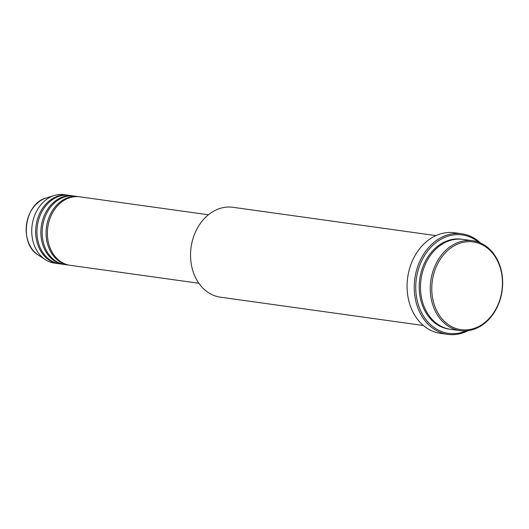 <?xml version="1.0" encoding="UTF-8"?>
<svg xmlns="http://www.w3.org/2000/svg" width="529" height="529" viewBox="0 0 529 529"><rect width="100%" height="100%" fill="white"/><g stroke="black" fill="none" stroke-linecap="round" stroke-linejoin="round"><path stroke-width="0.79" d="M208.419 214.781L79.734 196.821A34.577 27.429 97.9 0 0 48.476 223.542A34.577 27.429 97.9 0 0 64.366 263.66A34.577 27.429 97.9 0 0 70.178 265.307L198.864 283.266M79.079 196.742A34.577 27.429 97.9 0 0 78.431 196.643A34.577 27.429 97.9 0 0 47.174 223.357A34.577 27.429 97.9 0 0 63.063 263.475A34.577 27.429 97.9 0 0 68.876 265.128A34.577 27.429 97.9 0 0 69.524 265.208M78.431 196.643L74.523 196.094A34.577 27.429 97.9 0 0 43.266 222.815A34.577 27.429 97.9 0 0 59.155 262.933A34.577 27.429 97.9 0 0 64.961 264.579L68.876 265.128M73.868 196.014A34.577 27.429 97.9 0 0 73.22 195.915A34.577 27.429 97.9 0 0 41.963 222.63A34.577 27.429 97.9 0 0 57.853 262.748A34.577 27.429 97.9 0 0 63.659 264.401A34.577 27.429 97.9 0 0 64.313 264.48M73.22 195.915L69.312 195.366A34.577 27.429 97.9 0 0 38.055 222.087A34.577 27.429 97.9 0 0 53.938 262.205A34.577 27.429 97.9 0 0 59.751 263.859L63.659 264.401M68.658 195.287A34.577 27.429 97.9 0 0 68.01 195.188A34.577 27.429 97.9 0 0 36.752 221.902A34.577 27.429 97.9 0 0 52.635 262.02A34.577 27.429 97.9 0 0 58.448 263.673A34.577 27.429 97.9 0 0 59.103 263.753M453.551 327.55A44.297 35.145 97.9 0 0 499.753 300.102A44.297 35.145 97.9 0 0 480.682 244.034A44.297 35.145 97.9 0 0 434.481 271.483A44.297 35.145 97.9 0 0 453.551 327.55M480.365 242.923A45.382 36.005 -82.1 0 1 501.221 295.579A45.382 36.005 -82.1 0 1 460.19 330.645A45.382 36.005 -82.1 0 1 452.566 328.476A45.382 36.005 -82.1 0 1 431.71 275.821A45.382 36.005 -82.1 0 1 472.734 240.755A45.382 36.005 -82.1 0 1 480.365 242.923M435.936 235.623L233.011 207.302A45.382 36.005 97.9 0 0 191.987 242.368A45.382 36.005 97.9 0 0 212.837 295.023A45.382 36.005 97.9 0 0 220.467 297.192L423.392 325.507M478.566 242.203A49.7 39.43 97.9 0 0 470.612 237.303A49.7 39.43 97.9 0 0 418.776 268.097A49.7 39.43 97.9 0 0 440.168 331.002A49.7 39.43 97.9 0 0 466.201 330.843M468.158 330.645A50.784 40.29 -82.1 0 1 447.719 334.361A50.784 40.29 -82.1 0 1 439.189 331.934A50.784 40.29 -82.1 0 1 415.847 273.01A50.784 40.29 -82.1 0 1 461.757 233.772A50.784 40.29 -82.1 0 1 470.294 236.192A50.784 40.29 -82.1 0 1 480.398 242.937M472.734 240.755L462.968 239.392A45.382 36.005 97.9 0 0 421.944 274.458A45.382 36.005 97.9 0 0 442.793 327.114A45.382 36.005 97.9 0 0 450.424 329.283L460.19 330.645M461.757 233.772L454.59 232.767A50.784 40.29 97.9 0 0 408.686 272.012A50.784 40.29 97.9 0 0 432.021 330.929A50.784 40.29 97.9 0 0 440.558 333.356L447.719 334.361M68.01 195.188L64.095 194.639A34.577 27.429 97.9 0 0 54.308 195.472A34.577 27.429 97.9 0 0 32.15 225.096A34.577 27.429 97.9 0 0 45.355 259.646A34.577 27.429 97.9 0 0 48.728 261.478A34.577 27.429 97.9 0 0 54.54 263.131L58.448 263.673M449.769 329.183A45.382 36.005 -82.1 0 1 441.49 326.929A45.382 36.005 -82.1 0 1 420.734 273.877A45.382 36.005 -82.1 0 1 462.313 239.306M54.308 195.472L46.228 197.978A30.735 24.387 97.9 0 0 26.529 224.309A30.735 24.387 97.9 0 0 38.267 255.031L45.355 259.646M46.228 197.978C24.394 203.295 18.72 243.942 38.267 255.031"/></g></svg>
